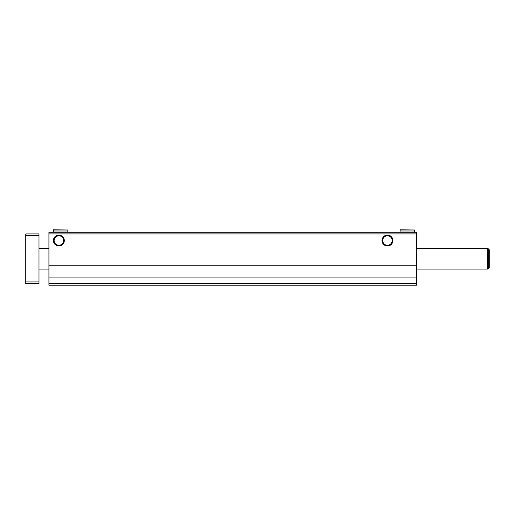 <?xml version="1.0" encoding="UTF-8"?>
<svg xmlns="http://www.w3.org/2000/svg" width="515" height="515" viewBox="0 0 515 515"><rect width="100%" height="100%" fill="white"/><g stroke="black" fill="none" stroke-linecap="round" stroke-linejoin="round"><path stroke-width="0.77" d="M58.858 245.977A5.446 5.446 0 0 1 53.412 240.531A5.446 5.446 0 0 1 58.858 235.085A5.446 5.446 0 0 1 64.304 240.531A5.446 5.446 0 0 1 58.858 245.977M58.858 245.269A4.738 4.738 0 0 1 54.12 240.531A4.738 4.738 0 0 1 58.858 235.799A4.738 4.738 0 0 1 63.596 240.531A4.738 4.738 0 0 1 58.858 245.269M387.447 245.977A5.446 5.446 0 0 1 382.001 240.531A5.446 5.446 0 0 1 387.447 235.085A5.446 5.446 0 0 1 392.894 240.531A5.446 5.446 0 0 1 387.447 245.977M387.447 245.269A4.738 4.738 0 0 1 382.709 240.531A4.738 4.738 0 0 1 387.447 235.799A4.738 4.738 0 0 1 392.179 240.531A4.738 4.738 0 0 1 387.447 245.269M67.838 230.018L53.438 229.774L53.187 232.007L67.838 232.007L67.838 230.018L53.187 230.018M414.633 230.018L400.232 229.774L399.988 232.007L414.633 232.007L414.633 230.018L399.988 230.018M48.925 283.572L48.925 285.226L416.416 285.226L416.416 283.572L48.925 283.572L48.925 232.259L416.416 232.259L416.416 265.244L48.925 265.244M416.416 283.572L416.416 265.244M416.416 277.07L48.925 277.07M38.992 269.088L48.925 269.088M416.416 269.088L487.596 269.088L487.596 248.397L416.416 248.397M38.992 248.397L48.925 248.397M488.632 248.996L488.632 268.489A1.242 1.242 0 0 0 489.25 267.414L489.25 250.071A1.242 1.242 0 0 0 488.632 248.996L487.596 248.397M488.632 268.489L487.596 269.088M489.25 250.071L489.25 267.414L489.25 250.071M38.992 281.917L38.992 283.572L25.75 283.572L25.75 281.917L38.992 281.917L38.992 233.913L25.75 233.913L25.75 235.567L38.992 235.567M25.75 235.567L25.75 281.917M416.416 233.913L48.925 233.913"/></g></svg>
